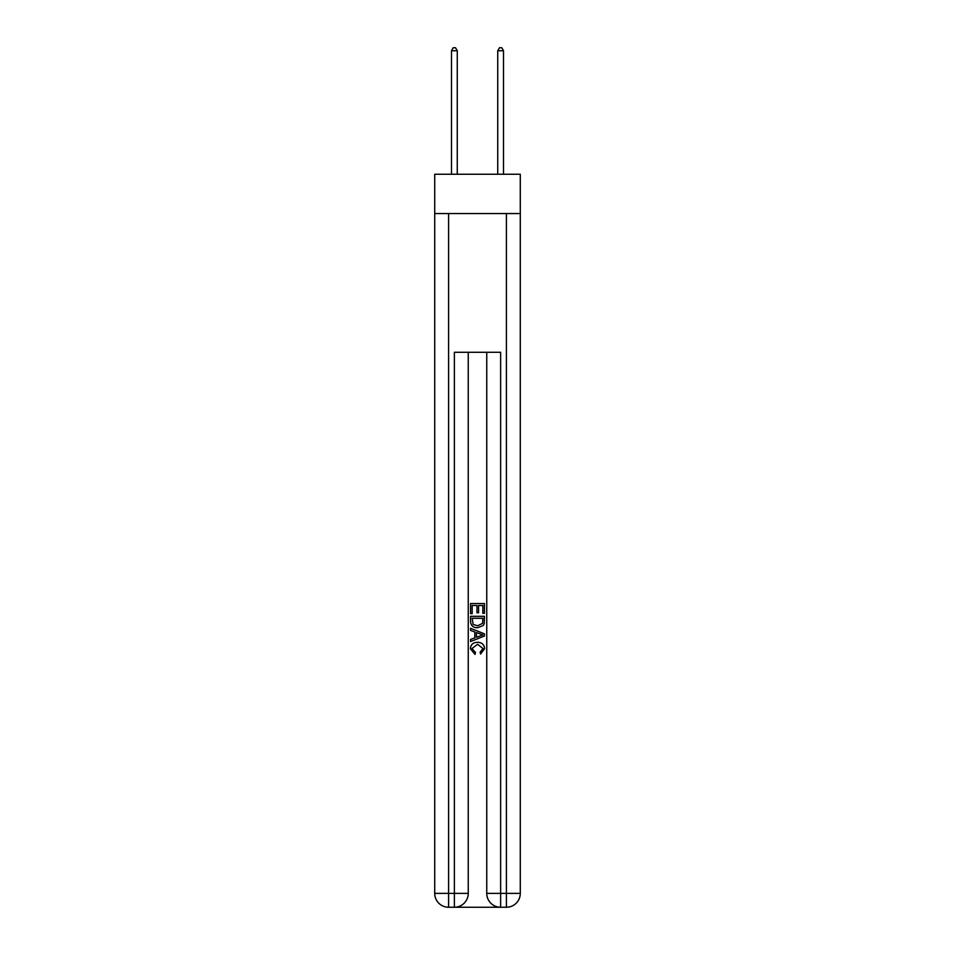 <?xml version="1.0" encoding="UTF-8"?>
<svg xmlns="http://www.w3.org/2000/svg" width="955" height="955" viewBox="0 0 955 955"><rect width="100%" height="100%" fill="white"/><g stroke="black" fill="none" stroke-linecap="round" stroke-linejoin="round"><path stroke-width="1.43" d="M520.284 213.55L520.284 174.24L434.716 174.24L434.716 213.55L520.284 213.55L520.284 893.379L506.401 893.379L506.401 213.55M455.416 907.25L499.584 907.25M500.623 907.25L500.623 893.379L486.752 893.379A13.871 13.871 0 0 0 500.623 907.25L506.401 907.25L506.401 893.379L500.623 893.379L500.623 352.288L454.377 352.288L454.377 893.379L434.716 893.379L434.716 213.55M468.248 352.288L468.248 893.379A13.871 13.871 0 0 1 454.377 907.25L448.599 907.25A13.871 13.871 0 0 1 434.716 893.379M486.752 893.379L486.752 352.288M506.401 907.25A13.871 13.871 0 0 0 520.284 893.379M470.564 613.671L470.564 603.536L484.436 603.536L484.436 613.313L482.836 613.313L482.836 605.494L478.562 605.494L478.562 612.776L476.963 612.776L476.963 605.494L472.164 605.494L472.164 613.671L470.564 613.671M470.564 621.311L470.564 616.333L484.436 616.333L484.233 623.531L483.242 625.549L477.572 627.722C473.143 627.745 470.803 625.597 470.564 621.311M472.164 618.291L473.143 624.427L477.607 625.764L482.55 623.4L482.836 618.291L472.164 618.291M470.564 630.396L470.564 628.318L484.436 633.822L484.436 636.03L470.564 641.533L470.564 639.468L474.826 637.88L474.826 631.971L470.564 630.396M480.27 633.977L476.438 632.556L476.438 637.295L482.836 634.932L480.27 633.977M471.985 648.552L475.459 652.444L475.005 654.402L470.385 648.743C470.755 644.482 473.167 642.333 477.607 642.309C481.869 642.405 484.209 644.529 484.615 648.696L480.58 654.044L480.162 652.086L483.015 648.6L477.607 644.267L471.985 648.552M457.266 174.24L457.266 50.758L451.488 50.758L451.488 174.24M451.488 50.758L453.219 47.75L455.535 47.75L457.266 50.758M503.512 174.24L503.512 50.758L497.734 50.758L497.734 174.24M497.734 50.758L499.465 47.75L501.781 47.75L503.512 50.758M448.599 213.55L448.599 907.25M468.248 893.379L454.377 893.379L454.377 907.25"/></g></svg>
